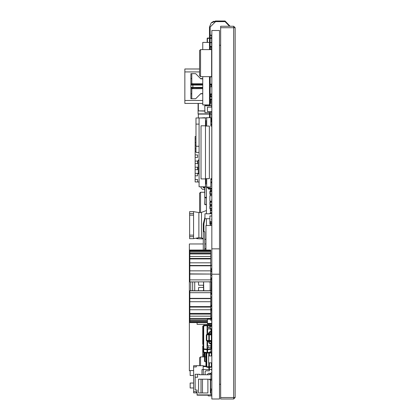 <?xml version="1.0" encoding="UTF-8"?>
<svg xmlns="http://www.w3.org/2000/svg" width="420" height="420" viewBox="0 0 420 420"><rect width="100%" height="100%" fill="white"/><g stroke="black" fill="none" stroke-linecap="round" stroke-linejoin="round"><path stroke-width="0.63" d="M201.474 237.893L198.87 237.673L198.87 212.588L201.474 212.368L201.474 237.893L203.296 238.571M235.158 27.725L233.683 27.725L233.683 397.525L235.158 397.525L235.158 27.725L233.683 26.25L233.683 27.725L220.652 27.725L220.652 399L233.683 399L235.158 397.525L233.683 399L233.683 397.525L220.652 397.525M209.501 49.602L209.501 27.048L211.276 22.769L215.554 21L225.062 21L230.129 26.25L233.683 26.25L220.652 26.25L220.652 27.725M200.545 212.609L200.545 192.245L204.729 192.245M200.545 192.245L199.563 193.232L199.563 212.667M193.615 392.837L196.319 392.837L193.615 392.837L193.615 365.694L196.319 365.694L196.319 366.923L193.615 366.923M200.545 76.65L200.545 49.602L211.612 49.602L211.612 76.65L200.545 76.65L199.563 75.668L199.563 50.589L200.545 49.602M210.142 100.469L210.662 100.469L210.662 103.42L210.142 103.42M202.766 103.42L184.842 103.42L202.766 103.42L184.842 103.42L202.766 103.42L184.842 103.42L184.842 68.995L199.563 68.995M202.766 88.667L191.825 88.667L193.106 87.927L195.762 87.88M195.762 84.536L193.106 84.488L191.825 83.748L190.89 83.748M210.872 310.212L211.859 310.212L210.725 310.212L210.725 305.765M210.872 305.765L211.365 305.272L210.725 305.272M211.832 395.923L208.304 395.908L207.921 394.926M211.859 203.27L211.859 194.093M211.859 86.935L211.832 73.6M211.832 102.354L211.832 89.077M197.106 324.361L211.832 324.361L197.106 324.361L197.106 322.597M210.924 351.829L210.924 349.361L211.365 348.873L210.924 349.361L207.58 349.713L210.924 349.361L210.924 348.873L207.58 349.225L207.58 347.723L207.58 349.713L207.58 349.225L207.527 349.713L207.039 349.713L207.086 349.225L207.039 349.713L203.69 349.361L203.254 348.873L203.254 325.973L203.69 325.479L203.69 325.973L203.396 325.973M207.58 327.117L207.585 325.132L207.58 325.621L207.527 325.127L207.086 325.127L207.086 325.621L207.086 325.127L203.69 325.479M207.039 349.713L203.69 349.361L203.69 348.873L207.039 349.225L207.086 352.611M207.527 352.569L209.89 352.27M203.254 332.472L202.76 332.131L202.76 338.552L203.254 338.189M202.76 329.726L202.76 327.737L203.254 327.737M203.254 331.154L202.76 331.154L202.76 332.11M202.76 338.552L202.76 339.512L203.254 339.512M203.254 342.925L202.76 342.925L203.254 342.925L202.76 342.925L202.76 340.494L202.76 344.4L203.254 344.4M203.794 352.658L203.794 354.233L202.76 354.233L202.76 355.709L203.794 355.709L203.794 356.874M203.254 327.002L202.76 327.002L202.76 327.737M211.612 269.582L211.612 271.551L210.725 271.551L210.872 268.648M209.349 355.961L209.354 352.438L209.349 352.921L209.297 352.427L208.861 352.427L208.861 352.921L208.861 352.427L206.792 352.643L206.792 353.131L206.351 353.131L206.792 352.643M209.297 362.849L209.297 367.379L209.349 366.886L208.861 366.886L208.792 367.327L208.861 362.849M211.365 343.308L211.37 340.898L209.297 341.114L209.297 334.231M208.808 341.108L206.792 340.898L206.351 340.41L206.792 340.898L208.803 341.108L208.808 340.62L208.819 341.114L208.861 340.62L209.297 340.62L209.297 334.719L208.861 334.719L208.861 334.226L209.297 334.226L208.834 334.226L208.834 332.656L209.816 331.669L211.859 331.181L210.872 332.162L209.816 332.162L209.323 332.656L209.297 334.719L209.349 334.231L211.37 334.441L211.365 332.031M210.142 84.488L210.515 84.488L210.515 84.052M202.766 84.536L192.885 84.536L192.885 87.88L191.41 87.88L191.924 87.365L190.89 87.365L191.415 87.88M198.088 160.282L198.334 173.806L198.088 160.282L199.064 160.282M204.729 105.772L204.971 112.66L204.729 105.772L211.612 105.772L204.971 105.525M211.612 113.857L210.142 113.857L211.859 114.104L211.859 112.413L204.971 112.66M211.712 124.189L211.712 121.973L210.819 121.926M210.819 121.779L211.659 121.926M204.971 197.563L206.446 197.563L204.729 197.316L204.971 186.989M210.31 96.82L211.659 96.82L210.257 96.868L210.142 99.188M211.832 99.178L211.659 96.82M211.859 42.483L210.142 42.73L211.612 42.73M207.186 38.304L207.186 42.425M211.859 37.837L211.859 38.304L210.142 38.057M204.971 204.713L206.425 204.713L204.729 204.466L204.971 197.584L204.971 204.466L206.425 204.466M211.612 35.133L210.142 35.133M210.142 46.783L211.859 46.536L210.142 46.536M211.612 47.051L210.142 47.051M211.832 93.996L210.662 94.243L211.612 94.243L211.612 96.474M198.088 103.42L198.088 110.859L204.729 111.106L198.088 110.859L198.088 114.104L209.501 113.857L198.334 113.857M210.263 328.676L211.659 328.855L210.11 328.661L210.31 326.251L210.11 328.661M210.31 326.251L211.659 326.251L210.31 326.398M210.31 328.708L211.859 328.661L211.659 326.398M207.433 323.642L207.433 318.974L207.433 323.4L211.612 323.4L207.433 323.642L211.612 323.642M211.612 318.974L207.433 318.974M211.832 297.654L211.712 296.882M211.612 293.27L210.725 293.27L211.612 293.27L211.612 289.159M210.31 191.625L210.31 194.082L210.11 191.672L211.659 191.478L210.31 191.478M211.712 193.888L211.659 191.625M210.257 221.45L210.31 222.81L210.11 221.45M211.712 222.616L211.712 221.45M211.659 220.206L211.859 220.4L211.659 220.206M211.712 282.193L211.712 279.983L210.725 279.93M210.725 279.783L211.659 279.93M210.383 210.462L211.659 210.462L210.383 210.609M210.263 204.519L211.659 204.697L210.11 204.503L210.31 202.094L210.11 204.503M210.31 202.094L211.659 202.094L210.31 202.241M210.31 204.55L211.859 204.503L211.659 202.241M211.538 190.349L210.383 190.502M211.376 194.35L210.383 194.497M210.257 223.01L210.31 223.86L211.659 224.007L210.31 224.007L210.11 223.01M210.31 223.86L211.659 224.007L211.712 223.01M210.263 208.388L211.659 208.572L210.11 208.378L210.31 205.968L210.11 208.378M210.31 205.968L211.659 205.968L210.31 206.115M210.31 208.425L211.859 208.378L211.659 206.115M207.039 334.415L207.039 325.132M208.808 355.961L208.808 352.433M201.973 374.766L201.973 369.579L209.396 369.569L209.349 367.374L208.803 367.374L208.808 366.886L206.351 366.676L206.351 353.131L206.351 366.676L206.792 367.164L206.351 366.676M209.349 367.374L211.37 367.164L209.349 367.374L209.349 362.849M208.808 334.719L208.861 340.62L208.808 334.231L208.808 334.714L206.351 334.934L206.792 334.441L208.861 334.231M191.777 78.635L190.89 78.587L190.89 73.668L191.777 73.668L191.825 83.748L202.766 83.748M207.58 325.132L210.924 325.479L211.365 326.051M209.349 352.433L211.37 352.643L211.806 353.131L211.806 355.961M196.623 238.607L197.284 238.534M213.801 21.257L211.312 22.738M192.885 84.536L191.394 84.536L190.906 84.934M210.142 84.536L210.893 84.536L211.397 85.05L211.397 86.793M202.766 87.88L191.021 87.707M205.958 361.699L205.958 352.884L205.958 366.025L205.958 361.699L204.971 361.699L204.488 361.289L204.482 352.732M235.158 30.182L235.158 64.307M235.158 382.967L235.158 397.525M233.683 26.25L220.652 26.25L229.488 26.25L225.062 21.64L229.488 26.066M204.771 250.068L204.771 231.73L203.936 231.73L203.936 223.907L204.971 218.6M203.296 250.068L203.296 223.907L204.971 217.082M210.142 117.705L210.142 112.66M210.142 105.525L210.142 76.65M210.142 49.602L210.142 27.048L215.554 21.64L213.985 21.871M209.501 117.705L209.501 112.66M209.501 105.525L209.501 76.65M213.197 22.176L212.515 22.575M215.554 21.64L225.062 21.64M215.554 21L225.062 21M209.501 42.425L202.766 42.425L202.766 49.602M209.501 104.879L202.766 104.879L202.766 76.65M193.615 387.97L190.171 387.97L190.171 383.05L193.615 383.05M193.615 375.48L190.171 375.48L190.171 370.561L193.615 370.561M203.201 369.579L203.201 365.694L196.319 365.694M206.351 366.214L203.201 365.941L206.351 366.214M197.106 392.837L196.319 392.837L196.319 391.608L193.615 391.608M211.806 370.288L211.806 369.579L211.097 369.579M210.578 374.272L210.578 373.291M211.806 372.356L211.806 374.272M210.578 374.252L211.806 374.252M203.201 369.553L201.973 369.579M191.924 85.05L190.89 85.05L191.924 85.05M210.662 76.923L210.662 76.65M210.662 84.536L210.662 84.052M210.662 100.469L210.662 99.477M210.662 96.474L210.662 93.923M202.766 78.587L200.582 78.587L202.766 78.587M202.766 93.828L200.582 93.828M190.89 98.747L191.777 98.747L190.89 98.747L190.89 78.587L191.63 78.587M190.89 93.828L191.777 93.781L191.825 88.667L190.89 88.667M210.462 84.536L211.334 84.052M191.777 93.781L191.777 98.747L195.662 98.747L200.823 93.587L202.766 93.587M191.777 73.668L195.662 73.668L200.823 78.834L202.766 78.834M195.762 84.488L202.766 84.488M202.766 87.927L195.762 87.927M210.368 85.05L211.386 84.94M189.63 213.575L189.63 238.655L193.562 238.655L193.562 211.607L189.63 211.607L189.63 213.575L193.562 213.575M196.192 238.166L197.405 238.439L197.621 237.914M189.63 236.686L193.562 236.686M189.63 235.127L193.562 235.127M189.63 215.135L193.562 215.135M205.459 178.925L205.459 186.795L199.064 186.795L199.064 117.947L205.459 117.947L205.459 125.816L201.033 125.816L201.033 178.925L205.459 178.925L205.459 125.816L201.033 125.816M205.9 124.588L205.459 124.588M205.459 120.603L205.9 120.603L205.459 120.603M205.9 179.172L205.459 179.172M204.745 117.947L206.714 117.705L206.714 126.063L209.344 126.063L209.344 178.678L209.344 126.063L205.9 126.063L205.9 120.603M205.459 125.57L205.9 125.57M205.459 184.139L205.9 184.139L205.9 180.154L205.459 180.154M211.801 172.536L211.801 174.011M211.801 162.697L211.801 164.173M211.801 152.864L211.801 154.34M211.801 143.026L211.801 144.501M211.801 128.273L211.801 129.749M211.801 135.65L211.801 137.125M211.801 138.112L211.801 139.587M211.801 147.945L211.801 149.42M211.801 157.778L211.801 159.254M211.801 167.617L211.801 169.092M211.859 174.295L211.859 177.665M211.801 165.16L211.801 166.635M211.801 155.321L211.801 156.797M211.801 145.488L211.801 146.963M211.801 130.736L211.801 132.211M211.801 133.192L211.801 134.668M211.801 140.569L211.801 142.044M211.801 150.402L211.801 151.877M211.801 160.241L211.801 161.716M211.801 170.074L211.801 171.549M204.745 117.705L201.033 117.947M205.9 184.139L205.9 178.678L206.714 178.678L206.714 187.042L210.819 187.042L210.819 178.678L211.801 178.678L211.801 126.063L210.819 126.063L210.819 117.705L206.714 117.705M206.714 187.042L201.033 186.795M206.714 126.063L205.9 126.063M209.344 178.678L206.714 178.678M210.725 296.909L211.612 296.909L211.612 305.272M211.612 310.212L211.612 318.056L210.725 318.056M210.872 309.472L211.859 309.472L210.872 309.461M211.859 305.272L211.365 305.272M210.872 308.726L211.859 308.726M211.859 306.757L210.872 306.757M211.218 318.056L211.255 318.974M211.832 367.112L211.549 367.112M211.832 369.569L211.087 369.569M219.518 248.84L219.518 399L211.859 399L211.859 30.524L219.518 30.524L219.518 248.84L211.859 248.84M190.171 370.734L189.373 370.734L189.373 243.957L203.296 243.957M204.771 243.957L205.711 243.957M211.538 277.993L211.234 277.993M207.433 187.772L207.921 187.772L207.433 187.845L207.433 187.042M207.921 187.772L207.921 187.042L207.921 187.646L207.433 187.63M207.921 187.451L207.433 187.451M208.415 187.646L207.921 187.646L207.921 187.966L208.415 187.966M208.415 188.207L207.921 187.966M211.832 188.459L207.921 188.207M219.518 274.218L211.859 274.218M211.859 378.767L211.859 374.85M211.859 364.912L211.859 360.213M211.859 359.73L211.859 354.538M211.832 374.272L211.859 365.447M211.832 326.051L211.832 323.505M211.859 397.793L211.832 394.926M211.859 298.919L211.832 289.159M211.859 118.913L211.859 116.198M211.859 172.541L211.832 171.549M211.832 170.074L211.832 169.092M211.832 167.617L211.832 166.635M211.859 184.721L211.859 179.917M211.859 281.542L211.859 274.013M211.859 193.662L211.859 185.692M211.832 335.548L211.832 335.233M211.832 333.365L211.832 331.753M211.859 318.276L211.859 312.375M211.859 398.381L211.832 397.793M219.518 384.248L220.652 384.248M219.518 45.276L220.652 45.276M199.064 146.26L195.998 146.26L195.998 124.131L199.064 124.131L195.998 124.131L195.998 117.983L199.064 117.983M210.819 117.983L211.832 117.983M211.733 126.063L211.733 124.583M211.733 121.58L211.733 117.983M199.064 152.407L195.998 152.407L195.998 146.26M211.244 121.58L211.244 117.983M198.334 173.806L199.064 173.806L198.088 173.565L199.064 173.565M199.064 160.041L198.334 160.041M211.859 111.557L207.433 111.557L207.433 107.132L211.859 107.132M211.612 107.132L211.612 99.477M211.659 124.383L210.819 124.383L211.659 124.383M211.859 124.583L210.819 124.583M211.859 121.58L210.819 121.58M211.859 48.804L210.142 48.804M206.446 197.316L204.729 197.316L204.729 187.042M211.832 86.793L210.142 86.793M211.832 93.923L210.142 93.923M211.659 99.278L210.31 99.278L211.659 99.278M211.832 99.477L210.142 99.477M211.832 96.474L210.142 96.474M209.501 38.057L207.433 38.057M211.365 76.923L211.365 76.65M211.832 76.897L211.365 76.897M211.659 45.696L211.659 42.724M211.859 46.431L210.142 46.431M211.659 47.056L211.659 46.777M204.157 187.042L203.348 187.845L203.348 187.042M204.729 187.845L203.348 187.845M199.064 182.453L198.581 181.97L199.064 181.97L195.137 181.97L195.137 179.508L197.594 179.508L195.137 179.508L195.137 175.822L197.594 175.822L197.594 173.366L195.137 173.366L195.137 175.822M195.137 169.675L197.594 169.675L197.594 167.218L195.137 167.218L195.137 173.366L197.594 173.366M195.137 163.527L197.594 163.527L197.594 161.07L195.137 161.07L195.137 167.218L197.594 167.218M195.137 157.379L197.594 157.379L197.594 154.922L195.137 154.922L195.137 161.07L197.594 161.07M195.998 136.479L195.137 136.479L195.137 142.627L195.998 142.627L195.137 142.627L195.137 148.775L195.998 148.775L195.137 148.775L195.137 154.922L197.594 154.922M195.137 151.232L195.998 151.232M195.137 145.089L195.998 145.089M195.137 138.941L195.998 138.941M197.594 181.97L197.594 179.508M201.038 187.042L201.038 187.871L202.514 189.347L204.729 189.347M206.446 197.584L204.971 197.584M204.971 250.068L204.971 248.561L205.958 248.556L205.958 241.427M205.958 238.061L205.958 230.932M211.859 49.597L210.142 49.597M211.832 76.923L210.142 76.923M211.832 84.052L210.142 84.052M198.088 106.575L198.088 114.104M207.039 325.621L203.69 325.973L203.69 348.873L203.254 348.873L203.254 325.973M203.254 335.013L203.254 352.159L203.69 352.159L203.69 349.361L203.254 348.873M207.527 349.713L207.086 349.713L207.086 352.511L207.527 352.511L207.527 349.713M210.924 347.723L210.924 348.873L211.365 348.873L211.365 347.723L211.859 347.723L211.365 347.723L211.365 344.164L211.859 344.164L210.872 343.177L209.816 343.177L209.323 342.689L209.323 341.114L208.834 341.114L208.834 342.689L209.816 343.67L211.859 344.164M211.365 331.181L211.365 329.054M211.365 341.476L211.859 341.476M211.859 335.548L211.859 335.233M211.365 328.986L211.859 328.986M207.527 347.723L207.086 347.723L207.086 349.225L207.527 349.225L207.527 347.723M211.365 345.854L207.065 345.854L207.065 347.723L211.365 347.723M210.872 345.854L210.872 347.723L211.859 347.723M207.553 347.723L208.047 347.723L208.047 345.854M207.527 345.854L207.527 341.476L207.086 341.476L207.086 345.854M207.065 340.925L207.065 341.476L208.834 341.476M209.323 341.476L210.872 341.476L210.872 340.951M207.553 341.476L208.047 341.476L208.047 341.03M211.365 333.365L209.323 333.365M207.065 334.415L207.065 333.365L208.834 333.365M207.527 333.365L207.527 328.986L207.086 328.986L207.086 333.365M207.553 328.986L208.047 328.986L207.065 328.986L207.065 327.117L209.89 327.117M208.047 327.117L208.047 328.986L209.89 328.986M211.538 362.849L208.661 362.849L208.661 355.961L211.832 355.961M210.63 390.007L211.859 390.007L210.383 390.007L210.63 389.025L211.859 389.025M211.859 380.173L210.63 380.173L210.63 379.192L209.643 379.192L211.859 379.192M210.63 380.173L210.63 389.025M207.553 374.231L208.541 373.291L207.553 374.272L208.541 373.291L210.872 373.291L208.541 373.291L210.872 373.291L211.832 372.33L210.872 373.291L211.832 372.33L210.872 373.291L208.541 373.291L207.553 374.272L207.553 374.766L209.396 374.766L199.563 374.766L199.563 374.272L197.594 374.272L197.594 377.223L195.137 377.223L195.137 374.272L197.594 374.272M205.097 371.569L205.097 374.766L205.097 371.569L205.832 370.829L209.396 370.829L209.396 369.353L210.872 369.353L211.832 370.314M205.832 370.829L209.396 370.829L209.396 369.353M210.383 394.926L197.106 394.926L211.859 394.926L210.872 394.926L210.872 390.007L211.859 390.007M211.859 374.272L209.396 374.272L209.396 374.766M210.872 379.192L210.872 374.272M197.106 390.007L195.137 390.007L197.106 390.007L197.106 395.178L207.921 395.178L197.106 395.178M195.137 390.007L195.137 377.223M207.921 392.957L198.581 392.957L207.921 392.957L207.921 379.192L209.643 379.433M202.514 392.957L202.514 379.192L207.921 379.192M201.038 392.957L201.038 379.192L202.514 379.192M198.581 392.957L198.581 379.192L201.038 379.192M210.383 392.957L210.383 380.173L209.396 379.192M211.859 326.051L209.89 326.051L209.89 329.054L211.859 329.054M210.956 290.761L189.824 290.761L189.824 292.667L210.725 292.667L210.725 290.761L211.312 290.761L211.312 281.909L210.152 281.909L210.331 290.761L208.829 290.761M210.725 252.977L210.725 256.909L210.725 252.977M210.725 318.974L210.725 315.536M210.725 274.78L210.725 256.09M210.725 316.575L210.725 297.89M210.725 298.631L210.725 304.038M210.725 265.23L210.725 276.502L210.725 268.632L211.859 268.648M210.725 265.76L210.725 274.055L189.824 273.903L189.824 279.877L210.725 279.877L210.725 281.909M210.725 280.088L210.725 274.055L189.824 274.055M189.824 265.802L210.725 265.802L210.725 265.472L189.824 265.472L189.824 270.827L210.725 270.827L210.725 273.903M210.725 265.802L210.725 271.268M189.824 258.946L210.725 258.946L210.725 258.468L189.824 258.468L189.824 262.836L210.725 262.836L210.725 265.472M210.725 258.946L210.725 263.482M189.824 253.953L210.725 253.953L210.725 253.36L189.824 253.36L189.824 256.442L210.725 256.442L210.725 258.468M210.725 253.953L210.725 257.25M189.824 251.171L210.725 251.171L210.725 250.499L189.824 250.499L189.824 252.089L210.725 252.089L210.725 253.36M210.725 251.171L210.725 253.003M210.725 250.084L210.725 251.024M210.725 250.499L210.725 250.068L189.824 250.068L189.824 250.499M210.725 252.824L210.725 252.137M210.725 257.145L210.725 256.52M210.725 298.368L189.824 298.368L189.824 298.646L210.725 298.646L210.725 292.462M189.824 298.368L189.824 292.667M210.725 315.431L210.725 316.229M210.725 256.909L210.725 262.132M210.725 278.911L210.725 278.281M210.725 294.389L210.725 293.758M189.824 298.646L189.824 306.584L210.725 306.584L210.725 301.355M210.725 306.584L210.725 307.088L189.824 307.088L189.824 313.425L210.725 313.425L210.725 309.225M189.824 306.584L189.824 307.088M189.824 301.728L210.725 301.728L210.725 298.646M207.186 322.597L189.824 322.597L207.186 322.586M210.725 313.425L210.725 314.118L189.824 314.118L189.824 318.418L210.725 318.418M189.824 313.425L189.824 314.118M189.824 309.734L210.725 309.734L210.725 307.088M207.186 319.252L189.824 319.252L189.824 321.227L207.186 321.227M207.186 322.145L189.824 322.145L189.824 322.586M189.824 321.227L189.824 322.145M189.824 320.534L207.186 320.534M189.824 318.418L189.824 319.252M189.824 316.15L210.725 316.15L210.725 314.118M210.725 315.761L210.725 310.538M210.725 320.534L210.725 319.252M210.725 290.866L189.824 290.866M189.824 281.909L210.725 281.804M189.824 281.804L189.824 279.877M189.824 273.903L189.824 270.827M189.824 265.472L189.824 262.836M189.824 258.468L189.824 256.442M189.824 253.36L189.824 252.089M203.595 290.761L203.595 281.909L203.774 290.761M199.637 285.227L198.686 285.227L198.466 281.909M198.686 285.227L203.264 285.227L203.522 286.456L203.264 287.443L198.686 287.443L198.466 290.761M210.152 290.761L210.152 281.909L208.829 281.909M204.089 281.909L203.774 281.909M210.331 290.761L211.312 290.761L211.312 281.909L211.312 283.505L211.859 283.505M211.859 289.159L211.312 289.159L211.312 290.12M211.312 282.55L211.312 281.909M194.712 290.761L194.712 281.909M192.696 281.909L192.696 290.761M190.727 290.761L190.727 281.909M211.832 296.762L211.612 296.982L211.832 296.762M210.725 293.785L211.832 294.745M210.725 293.522L211.171 293.522L211.171 294.079L211.171 293.522L211.832 293.522M211.412 283.505L211.412 282.928M211.859 270.128L211.659 271.604M211.832 279.463L210.725 279.463M211.859 282.928L211.312 282.928M211.832 278.502L210.725 278.502M211.832 189.073L208.415 189.073L208.415 188.459M211.859 178.747L210.819 178.747M211.859 178.894L210.819 178.894M211.859 179.156L210.819 179.156M211.859 179.361L210.819 179.361M211.859 179.471L210.819 179.471M211.859 179.487L210.819 179.487M211.832 181.944L210.819 181.944M211.832 182.438L210.819 182.438M208.415 188.339L208.415 187.042M211.832 188.664L208.415 188.664M211.832 188.932L208.415 188.932M211.832 187.504L211.832 183.566M211.832 182.831L210.819 182.831M211.832 188.239L209.89 188.239L209.89 187.042M211.859 215.933L209.89 215.933L211.859 216.043M211.659 218.72L211.659 220.007L211.859 218.72M211.859 221.45L209.89 221.45L209.89 216.043M211.832 196.434L211.832 200.366M211.832 195.694L209.89 195.694L209.89 201.107L211.832 201.107M211.659 194.082L210.31 194.082L211.659 194.082M211.832 191.279L209.89 191.279L209.89 194.282L211.832 194.282M211.659 222.81L210.31 222.81L211.659 222.81M209.89 221.45L209.89 224.201L211.859 224.201M211.859 223.01L209.89 223.01M211.859 213.806L204.971 213.806L204.971 218.72L209.89 218.72M211.659 282.392L211.312 282.392L211.659 282.392M211.859 282.587L211.312 282.587M211.832 279.589L210.725 279.589M211.859 225.33L209.89 225.503M211.859 210.268L210.383 210.268M211.832 201.894L209.89 201.894L209.89 204.897L211.859 204.897M210.383 190.349L210.656 190.349M210.389 190.155L211.832 190.124M211.859 213.386L209.89 213.386L209.89 213.806M210.383 194.35L210.814 194.35M211.859 205.769L209.89 205.769L209.89 208.766L211.859 208.766M203.254 352.159L203.69 352.648L203.254 352.159L203.254 337.838M207.039 352.511L203.69 352.159L203.69 352.648L206.393 352.931L203.69 352.648M211.859 331.538L211.365 332.388L211.79 331.538M211.859 352.564L211.659 352.784M211.859 351.829L209.89 351.829L209.89 352.49M211.659 353.131L211.659 354.002M208.541 373.291L207.553 374.272M205.097 374.766L199.563 374.766M211.365 348.952L211.859 349.099L211.365 349.099M211.859 349.172L211.365 349.172M211.859 225.503L205.958 225.503L205.958 250.068M211.859 265.382L210.725 265.382M204.971 354.233L203.742 354.233L203.742 355.709M202.76 327.002L202.76 326.261L203.794 325.232L206.073 325.232M208.541 325.232L211.759 325.232L211.759 326.051M211.759 331.968L211.759 332.362M211.759 332.315L211.785 331.91M211.407 332.362L211.806 332.362L211.806 333.365M203.254 330.167L202.76 330.167L203.254 330.167M202.76 354.233L203.742 354.233L202.76 354.233L202.76 345.886M202.76 331.154L202.76 330.167M203.254 340.494L202.76 340.494L202.76 339.512M205.958 354.233L206.351 354.233M206.351 355.709L205.958 355.709M204.971 355.709L203.794 355.709M202.76 356.874L202.76 355.709M206.446 225.503L206.446 218.72M206.446 213.806L206.446 187.042M210.383 225.33L210.383 224.201M210.383 213.386L210.383 208.766M210.383 205.769L210.383 204.897M210.383 201.894L210.383 201.107M210.383 195.694L210.383 194.282M210.383 191.279L210.383 189.073M206.446 208.026L206.446 201.411M206.425 213.806L206.425 211.538M206.446 219.319L206.425 218.72M211.659 343.57L211.659 341.476L211.659 343.57M211.859 344.62L211.365 344.62M208.882 324.361L208.882 325.232M211.859 271.798L210.725 271.551M210.872 275.483L211.832 275.483L210.872 275.483L211.832 275.483L210.872 275.483L211.832 275.483L210.872 275.483L211.832 275.483L210.872 275.483L211.832 275.483L210.872 275.483L211.832 275.483L210.872 275.483L211.832 275.483L210.872 275.483L211.832 275.483L210.872 275.483L211.832 275.483L210.872 275.483L211.832 275.483L210.872 275.483L211.832 275.483L210.872 275.483L211.832 275.483L210.872 275.483L211.832 275.483L210.872 275.483L211.832 275.483L210.872 275.483L211.832 275.483L210.872 275.483L211.832 275.483L210.872 275.483L211.832 275.483L210.872 275.483L211.832 275.483L210.872 275.483L211.832 275.483L210.872 275.483L211.832 275.483L210.872 275.483L210.872 273.026M210.872 269.582L211.859 269.582L210.872 269.582M206.792 366.676L206.792 367.164L208.808 367.374L206.792 367.164L206.792 353.131L208.808 352.921M209.297 367.379L208.861 367.379M209.349 366.886L211.37 366.676L211.37 367.164L211.37 366.676L211.806 366.676L211.37 367.164L211.806 366.676L211.806 362.849M209.323 342.689L208.834 342.689L209.816 343.67L210.872 343.67L211.365 344.164M209.349 340.62L211.806 340.41L211.806 334.934L211.37 334.441L211.37 334.934L211.806 334.934M211.806 340.41L211.37 340.898L211.806 340.41M209.349 341.108L211.37 340.898L209.349 341.108L211.37 340.898L211.37 334.934L209.349 334.719M206.351 340.41L206.351 334.934L206.351 340.41L206.792 340.41L206.792 334.441L208.808 334.231M199.563 364.25L199.563 365.694L199.563 364.25M200.545 365.694L200.545 356.874L199.563 357.856L199.563 365.694L199.563 357.856M206.351 356.874L200.545 356.874M208.903 369.579L208.903 367.379M206.351 366.702L203.201 366.429M203.264 374.766L203.264 369.579M210.147 374.272L210.147 373.291M210.52 373.291L210.52 374.272M199.563 71.946L184.842 71.946M184.842 100.469L202.766 100.469M202.766 87.365L190.901 87.47M202.766 85.05L190.89 85.05M211.397 85.05L210.142 85.05M202.13 238.14L202.209 238.886L203.296 238.922M197.117 238.618L196.649 238.618M197.904 237.851L197.51 238.707L202.209 238.886M210.872 306.022L211.859 306.022M211.859 306.007L210.872 306.007M204.971 361.699L204.971 352.784M211.859 112.413L211.612 111.557M210.819 124.236L211.659 124.236M210.31 99.13L211.659 99.13M210.142 38.304L211.612 38.304L211.612 42.483L210.142 42.483M209.501 38.304L207.433 38.304L207.433 42.425M204.729 197.831L206.446 197.831M210.142 37.837L211.612 37.837L211.612 35.38L210.142 35.38M211.859 46.536L211.612 46.431M210.142 47.297L211.612 47.297L211.612 48.804M210.662 93.996L211.612 93.923M211.612 86.793L211.612 84.052M204.729 110.859L198.334 110.859L198.334 103.42M198.334 117.983L198.334 114.104L209.501 114.104M211.612 117.983L211.612 114.104L210.142 114.104M207.039 349.225L207.039 340.925M207.086 327.117L207.086 325.621L207.527 325.621L207.527 327.117M207.58 345.854L207.58 341.476L207.58 345.854M207.58 333.365L207.58 328.986M207.58 325.621L210.924 325.973L210.924 325.479M210.924 345.854L210.924 343.67M210.924 343.177L210.924 341.476M210.924 333.365L210.924 332.162M210.924 331.669L210.924 329.054M210.924 326.051L211.365 325.973M210.872 334.388L210.872 333.365M208.047 334.31L208.047 333.365M211.859 323.4L211.612 319.216L207.186 319.216M203.564 290.761L203.564 281.909M210.956 293.864L210.956 293.522M211.832 293.029L210.725 293.029M210.31 193.935L211.659 193.935M210.31 222.663L211.659 222.663M211.312 282.245L211.659 282.245M211.712 219.865L211.712 218.72M211.712 212.31L211.712 210.656M211.712 191.279L211.712 190.549M211.712 195.694L211.712 194.544M211.712 200.366L211.712 199.127M207.58 349.713L207.58 352.511M202.76 331.433L203.254 331.433M202.823 332.194L202.823 338.473M202.76 339.229L203.254 339.229M211.612 348.952L211.612 347.723M211.612 345.854L211.612 344.62M208.808 366.886L208.808 362.849M208.861 355.961L208.861 352.921L209.297 352.921L209.297 355.961M209.349 352.921L211.37 353.131L211.37 352.643M211.37 366.676L211.37 362.849M211.37 355.961L211.37 353.131L211.806 353.131M209.323 332.656L208.834 332.656M209.816 332.162L209.816 331.669M210.872 332.162L210.872 331.669M209.816 343.67L209.816 343.177M210.872 343.67L210.872 343.177M209.349 334.231L211.37 334.441M208.808 340.62L206.792 340.41L206.792 340.898M198.87 237.673L193.562 238.655M198.87 212.588L193.562 211.607M201.474 212.368L206.446 210.525M204.771 239.117L205.958 239.558M205.958 366.025L206.351 366.145M211.312 288.545L211.859 288.545M211.312 284.119L211.859 284.119M211.859 212.457L210.383 212.399M210.383 209.822L211.859 209.764L210.383 209.822M210.641 194.282L211.549 194.282L210.641 194.282"/></g></svg>
